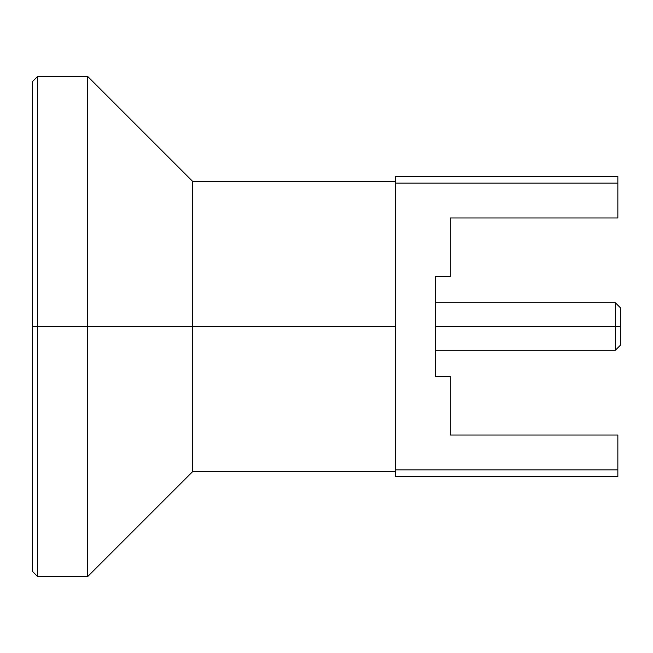 <?xml version="1.0" encoding="UTF-8"?>
<svg xmlns="http://www.w3.org/2000/svg" width="653" height="653" viewBox="0 0 653 653"><rect width="100%" height="100%" fill="white"/><g stroke="black" fill="none" stroke-linecap="round" stroke-linejoin="round"><path stroke-width="0.98" d="M37.654 326.5L37.654 76.417L37.654 326.5L395.277 326.5L192.708 326.5L192.708 181.452L192.708 326.5L87.665 326.5L87.665 76.417L87.665 326.5L37.654 326.5L37.654 576.583L37.654 326.5L32.65 326.5L37.654 326.5M32.65 81.413L32.65 571.587L32.65 81.413L37.654 76.417L87.665 76.417L192.708 181.452L395.277 181.452M435.29 326.5L615.346 326.5L615.346 302.739L615.346 326.5L620.35 326.5L620.35 307.743L620.35 345.257L620.35 326.5L615.346 326.5L615.346 350.261L615.346 326.5L435.29 326.5M450.292 435.037L617.852 435.037L450.292 435.037L450.292 376.52L435.29 376.52L435.29 276.48L450.292 276.48L450.292 217.963L450.292 276.48L435.29 276.48L435.29 376.52L450.292 376.52L450.292 429.062M395.277 471.548L192.708 471.548L192.708 326.5L192.708 471.548L87.665 576.583L87.665 326.5L87.665 576.583L37.654 576.583L32.65 571.587M617.852 217.963L617.852 176.449L395.277 176.449L395.277 476.551L617.852 476.551L617.852 435.037L617.852 469.923L395.277 469.923L395.277 476.551L617.852 476.551L617.852 469.923L395.277 469.923L395.277 183.077L617.852 183.077L617.852 176.449L395.277 176.449L395.277 183.077L617.852 183.077L617.852 217.963L450.292 217.963L617.852 217.963M435.29 302.739L615.346 302.739L620.35 307.743M435.29 350.261L615.346 350.261L620.35 345.257"/></g></svg>
